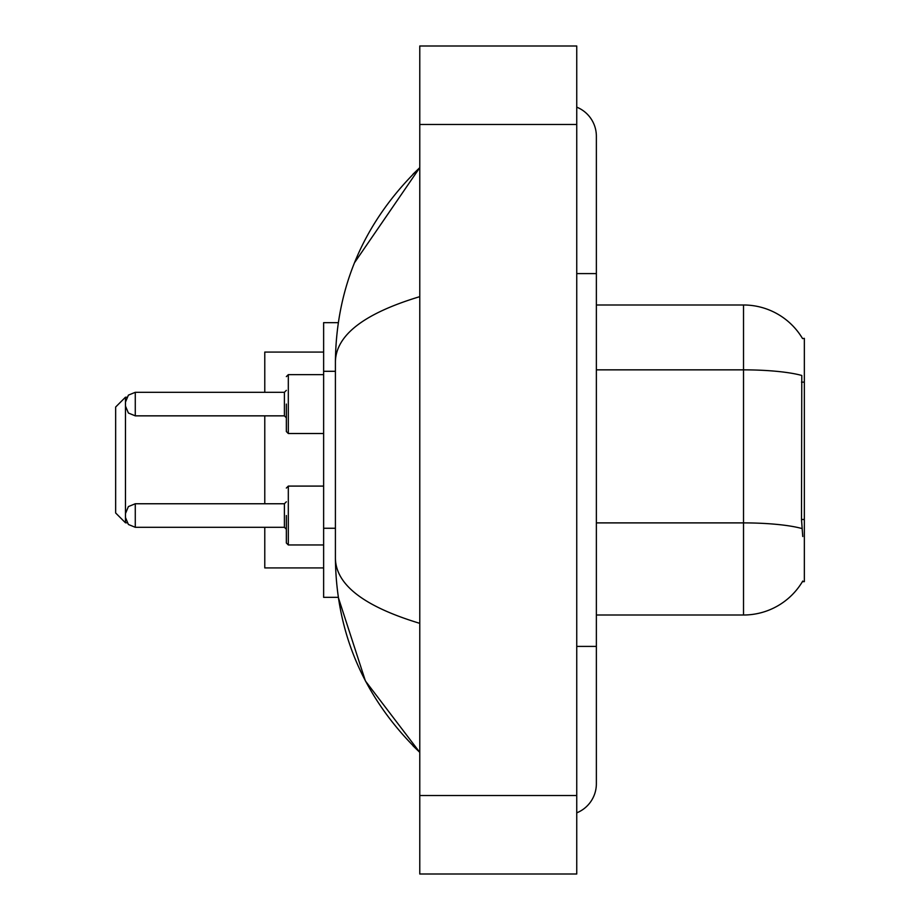 <?xml version="1.0" encoding="UTF-8"?>
<svg xmlns="http://www.w3.org/2000/svg" width="920" height="920" viewBox="0 0 920 920"><rect width="100%" height="100%" fill="white"/><g stroke="black" fill="none" stroke-linecap="round" stroke-linejoin="round"><path stroke-width="1.38" d="M596.367 615.008L743.521 615.008A68.678 68.678 0 0 0 802.757 581.06L802.412 581.647L804.344 581.647L804.344 338.353L802.562 338.594A68.678 68.678 0 0 0 743.521 304.991A68.678 68.678 0 0 1 802.412 338.353A68.678 68.678 0 0 0 743.521 304.991L596.367 304.991M338.272 322.655L323.633 322.655L323.633 597.344L338.272 597.344L365.412 680.961L419.773 752.353C364.366 698.567 336.248 633.949 335.409 558.497C336.03 584.913 364.159 606.533 419.773 623.346M576.748 646.404L596.367 646.404L596.367 136.252A31.395 31.395 0 0 0 576.748 107.157A31.395 31.395 0 0 1 596.367 136.252A31.395 31.395 0 0 0 576.748 107.157M576.748 812.843A31.395 31.395 0 0 0 596.367 783.748A31.395 31.395 0 0 1 576.748 812.843A31.395 31.395 0 0 0 596.367 783.748A31.395 31.395 0 0 1 576.748 812.843M419.773 296.654C364.285 313.386 336.156 334.995 335.409 361.502L335.409 558.497M419.773 874L576.748 874L576.748 46L419.773 46L419.773 874M335.409 361.502C336.248 286.051 364.366 221.433 419.773 167.647L354.51 262.729M802.757 536.521L801.504 519.478L801.78 375.463A68.678 11.925 180 0 0 743.521 369.851L743.521 304.991A68.678 68.678 0 0 1 802.562 338.594M125.465 515.522L125.465 517.488L125.465 515.522M286.35 515.522L286.35 542.995L286.35 515.522M125.465 404.075L125.465 406.042L125.465 404.075M286.35 404.075L286.35 431.549L286.35 404.075M125.465 522.79L125.465 397.21L115.655 407.019L115.655 512.981L125.465 522.79L127.017 522.79M264.776 415.851L264.776 503.757M264.776 527.298L264.776 567.916L323.633 567.916M323.633 352.084L264.776 352.084L264.776 392.311M804.344 382.133L801.504 382.133M804.344 519.478L801.504 519.478M335.409 371.3L323.633 371.3M335.409 528.264L323.633 528.264M576.748 273.596L596.367 273.596M419.773 795.512L576.748 795.512M419.773 124.487L576.748 124.487M743.521 615.008L743.521 369.851L596.367 369.851M801.998 528.563A68.678 11.925 180 0 0 743.521 522.893L596.367 522.893M286.35 488.06L288.316 486.093L288.316 544.962L323.633 544.962M125.465 513.567L128.398 506.575L135.274 503.757L135.274 527.298L284.395 527.298L284.395 503.757L286.35 501.791M323.633 374.647L288.316 374.647L288.316 433.515L286.35 431.549M284.395 392.311L135.274 392.311L135.274 415.851L284.395 415.851L284.395 392.311L286.35 390.344M596.367 646.404L596.367 783.748M419.773 167.647L412.953 174.236M419.773 752.353L412.953 745.763M284.395 527.298L286.35 529.264M135.274 503.757L284.395 503.757M288.316 486.093L323.633 486.093M135.274 527.298L128.398 524.481L125.465 517.488M288.316 544.962L286.35 542.995M135.274 415.851L128.398 413.034L125.465 406.042M288.316 433.515L323.633 433.515M135.274 392.311L128.398 395.128L125.465 402.12M284.395 415.851L286.35 417.818M288.316 374.647L286.35 376.613M125.465 397.21L126.776 397.21"/></g></svg>
